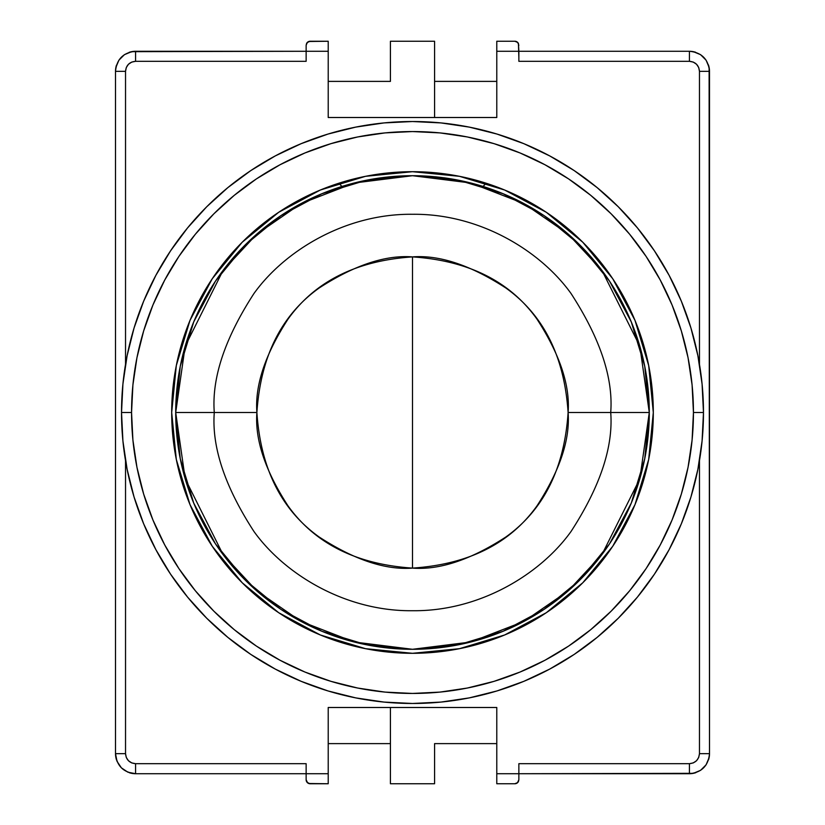 <?xml version="1.0" encoding="UTF-8"?>
<svg xmlns="http://www.w3.org/2000/svg" width="825" height="825" viewBox="0 0 825 825"><rect width="100%" height="100%" fill="white"/><g stroke="black" fill="none" stroke-linecap="round" stroke-linejoin="round"><path stroke-width="1.24" d="M483.027 186.45L486.224 183.253L483.027 186.45M338.776 183.253L341.973 186.45L338.776 183.253L327.618 187.141L365.516 176.313L320.347 190.018L278.716 212.273L242.22 242.22L212.273 278.716L190.018 320.347L176.313 365.516L171.693 412.5L176.313 459.484L190.018 504.653L212.273 546.284L242.22 582.78L278.716 612.727L320.347 634.982L365.516 648.687L412.5 653.307L459.484 648.687L504.653 634.982L546.284 612.727L582.78 582.78L612.727 546.284L634.982 504.653L648.687 459.484L653.307 412.5L649.44 369.476M313.572 192.947L286.729 207.147M275.54 214.428L242.54 241.9M241.024 243.427L214.644 275.23M207.137 286.729L193.071 313.304M183.532 337.91L178.355 356.214L187.244 327.35L183.573 337.786M175.56 369.476L171.693 412.5A240.807 240.807 0 0 1 412.5 171.693A240.807 240.807 0 0 1 653.307 412.5A240.807 240.807 0 0 1 412.5 653.307A240.807 240.807 0 0 1 171.693 412.5L174.673 374.736M646.645 356.214L637.756 327.35L646.645 356.214M631.929 313.304L617.863 286.729L626.938 302.93M610.356 275.23L584.121 243.571L610.356 275.23M582.46 241.9L553.606 217.357L582.471 241.911M553.606 217.357L549.46 214.428M538.271 207.147L521.379 197.711M521.142 197.588L511.428 192.947M653.307 412.5L648.687 365.516L634.982 320.347L612.727 278.716L582.78 242.22L546.284 212.273L504.653 190.018L459.484 176.313L497.382 187.141L486.307 183.274M695.63 52.264A20.068 20.068 0 0 0 689.432 51.284L689.432 61.318C695.527 61.916 698.868 65.258 699.466 71.352L709.5 71.352C708.314 59.163 701.621 52.47 689.432 51.284L518.863 51.284L518.43 43.457A4.012 4.012 0 0 0 514.841 41.25L517.44 42.209L518.43 43.457L518.863 57.482M496.784 81.386L434.579 81.386L496.784 81.386M434.579 117.511L434.579 81.386L434.579 117.511M390.421 81.386L328.216 81.386L390.421 81.386L390.421 41.25L434.579 41.25L434.579 81.386L434.579 41.25L390.421 41.25L390.421 81.386M328.216 743.614L390.421 743.614L328.216 743.614M390.421 707.489L390.421 743.614L390.421 707.489M434.579 743.614L496.784 743.614L434.579 743.614L434.579 783.75L390.421 783.75L390.421 743.614L390.421 783.75L434.579 783.75L434.579 743.614M129.37 772.736A20.068 20.068 0 0 0 135.568 773.716C123.379 772.53 116.686 765.837 115.5 753.648L115.5 71.352C116.686 59.163 123.379 52.47 135.568 51.284L135.568 61.318L135.568 51.284C123.379 52.47 116.686 59.163 115.5 71.352L125.534 71.352C126.132 65.258 129.473 61.916 135.568 61.318L306.137 61.318L306.137 45.262L307.312 42.426L310.159 41.25A4.012 4.012 0 0 0 306.57 43.457L307.56 42.209L310.159 41.25L328.216 41.25L328.216 51.284L328.216 41.25L308.808 41.487L306.57 43.457L306.137 45.262L306.137 51.284L328.216 51.284L328.216 117.511L496.784 117.511L496.784 41.25L514.841 41.25L496.784 41.25L496.784 117.511L328.216 117.511L328.216 51.284L306.137 51.284L306.137 61.318L135.568 61.318L131.732 62.081L128.473 64.257L126.297 67.516L125.534 71.352L125.534 364.341L125.534 71.352L115.5 71.352L115.5 753.648L125.534 753.648L115.5 753.648C116.686 765.837 123.379 772.53 135.568 773.716L135.568 763.682C129.473 763.084 126.132 759.743 125.534 753.648L125.534 460.659L125.534 753.648L126.297 757.484L128.473 760.743L131.732 762.919L135.568 763.682L135.568 773.716L306.137 773.716L306.137 779.738A4.012 4.012 0 0 0 310.159 783.75L307.56 782.791L306.137 779.738L306.57 781.543L308.808 783.513L328.216 783.75L310.159 783.75L307.312 782.574L306.137 779.738L306.137 763.682L135.568 763.682L306.137 763.682L306.137 767.518M518.863 61.318L518.863 51.284L496.784 51.284L689.432 51.284L693.351 51.666L700.58 54.667L706.118 60.204L709.118 67.433L709.5 753.648C708.314 765.837 701.621 772.53 689.432 773.716L689.432 763.682L518.863 763.682L518.863 779.738L517.688 782.574L514.841 783.75A4.012 4.012 0 0 0 518.43 781.543L517.44 782.791L514.841 783.75L496.784 783.75L496.784 707.489L328.216 707.489L328.216 773.716L306.137 773.716L328.216 773.716L328.216 783.75L328.216 707.489L496.784 707.489L496.784 773.716L518.863 773.716L496.784 773.716L496.784 783.75L514.841 783.75L517.44 782.791L518.863 779.738L518.863 763.682L689.432 763.682L693.268 762.919L696.527 760.743L698.703 757.484L699.466 753.648C698.785 759.722 695.444 763.063 689.432 763.682L689.432 773.716C701.621 772.53 708.314 765.837 709.5 753.648L699.466 753.648L699.466 460.659L699.466 753.648L709.5 753.648L709.5 71.352L699.466 71.352L698.703 67.516L696.527 64.257L693.268 62.081L689.432 61.318L518.863 61.318L689.432 61.318L689.432 51.284C701.621 52.47 708.314 59.163 709.5 71.352A20.068 20.068 0 0 0 708.428 64.897M699.466 71.352L699.466 364.341L699.466 71.352M518.43 43.457L517.44 42.209L514.841 41.25L517.688 42.426L518.863 45.262M306.137 763.682L306.137 773.716L135.568 773.716L127.885 772.19L121.378 767.838L117.026 761.331L115.5 753.648A20.068 20.068 0 0 0 116.573 760.103M518.863 779.738L518.43 781.543M306.137 45.262L306.57 43.457M708.52 759.846A20.068 20.068 0 0 0 709.5 753.648L709.118 757.567L706.118 764.796L700.58 770.333L693.351 773.334L518.863 773.716L689.432 773.716A20.068 20.068 0 0 0 695.887 772.643M518.863 767.518L518.863 763.682M116.48 65.154A20.068 20.068 0 0 0 115.5 71.352L115.882 67.433L118.883 60.204L124.42 54.667L131.649 51.666L306.137 51.284L135.568 51.284A20.068 20.068 0 0 0 129.113 52.357M306.137 57.482L306.137 61.318M256.895 412.5C260.628 356.534 281.366 315.037 319.131 288.018C354.327 265.186 385.45 254.812 412.5 256.895L412.5 568.105C385.45 570.188 354.327 559.814 319.131 536.982C281.366 509.963 260.628 468.466 256.895 412.5L214.283 412.5C211.633 378.046 224.854 338.405 253.925 293.566C284.347 251.006 345.211 213.5 412.5 214.283C479.789 213.5 540.653 251.006 571.075 293.566C600.146 338.405 613.367 378.046 610.717 412.5L649.296 412.5L639.829 346.201L601.941 270.425L568.198 234.094L523.937 203.558L470.786 182.985L412.5 175.704L354.214 182.985L301.063 203.558L256.802 234.094L223.059 270.425L185.171 346.201L175.704 412.5L214.283 412.5C211.633 446.954 224.854 486.595 253.925 531.434C284.347 573.994 345.211 611.5 412.5 610.717C479.789 611.5 540.653 573.994 571.075 531.434C600.146 486.595 613.367 446.954 610.717 412.5L568.105 412.5C564.372 468.466 543.634 509.963 505.869 536.982C470.673 559.814 439.55 570.188 412.5 568.105L412.5 256.895C439.55 254.812 470.673 265.186 505.869 288.018C543.634 315.037 564.372 356.534 568.105 412.5C570.188 439.55 559.814 470.673 536.982 505.869C509.963 543.634 468.466 564.372 412.5 568.105C356.534 564.372 315.037 543.634 288.018 505.869C265.186 470.673 254.812 439.55 256.895 412.5C254.812 385.45 265.186 354.327 288.018 319.131C315.037 281.366 356.534 260.628 412.5 256.895C468.466 260.628 509.963 281.366 536.982 319.131C559.814 354.327 570.188 385.45 568.105 412.5L610.717 412.5C613.367 378.046 600.146 338.405 571.075 293.566C540.653 251.006 479.789 213.5 412.5 214.283C345.211 213.5 284.347 251.006 253.925 293.566C224.854 338.405 211.633 378.046 214.283 412.5L256.895 412.5M412.5 649.296L470.786 642.015L523.937 621.442L568.198 590.906L601.941 554.575L639.829 478.799L649.296 412.5L610.717 412.5C613.367 446.954 600.146 486.595 571.075 531.434C540.653 573.994 479.789 611.5 412.5 610.717C345.211 611.5 284.347 573.994 253.925 531.434C224.854 486.595 211.633 446.954 214.283 412.5L175.704 412.5L185.171 478.799L223.059 554.575L256.802 590.906L301.063 621.442L354.214 642.015L412.5 649.296A236.796 236.796 0 0 1 175.704 412.5A236.796 236.796 0 0 1 412.5 175.704A236.796 236.796 0 0 1 649.296 412.5A236.796 236.796 0 0 1 412.5 649.296L366.3 644.748L321.884 631.269L281.005 609.438M280.768 609.273L245.056 579.944L215.655 544.118M215.5 543.902L193.731 503.116L180.252 458.7L175.704 412.572M175.704 412.5L180.252 366.3L193.731 321.884L215.5 281.098M215.614 280.943L245.056 245.056L280.882 215.655M280.943 215.614L321.884 193.731L366.3 180.252L412.428 175.704M412.5 175.704L458.7 180.252L503.116 193.731L543.995 215.562M544.232 215.727L579.944 245.056L609.345 280.882M609.5 281.098L631.269 321.884L644.748 366.3L649.296 412.428M649.296 412.5L644.748 458.7L631.269 503.116L609.5 543.902M609.386 544.057L579.944 579.944L544.118 609.345M544.057 609.386L503.116 631.269L458.7 644.748L412.572 649.296M121.523 412.5A290.978 290.978 0 0 1 412.5 121.523A290.978 290.978 0 0 1 703.477 412.5A290.978 290.978 0 0 0 412.5 121.523A290.978 290.978 0 0 0 121.523 412.5L131.557 412.5A280.943 280.943 0 0 1 412.5 131.557A280.943 280.943 0 0 1 693.443 412.5L703.477 412.5L693.443 412.5A280.943 280.943 0 0 1 412.5 693.443A280.943 280.943 0 0 1 131.557 412.5L132.907 384.966L136.95 357.689L143.653 330.949L152.945 304.982L164.732 280.067L178.901 256.41L195.329 234.269L213.84 213.84L234.269 195.329L256.41 178.901L280.067 164.732L304.982 152.945L330.949 143.653L357.689 136.95L384.966 132.907L412.5 131.557L440.034 132.907L467.311 136.95L494.051 143.653L520.018 152.945L544.933 164.732L568.59 178.901L590.731 195.329L611.16 213.84L629.671 234.269L646.099 256.41L660.268 280.067L672.055 304.982L681.347 330.949L688.05 357.689L692.092 384.966L693.443 412.5L692.092 440.034L688.05 467.311L681.347 494.051L672.055 520.018L660.268 544.933L646.099 568.59L629.671 590.731L611.16 611.16L590.731 629.671L568.59 646.099L544.933 660.268L520.018 672.055L494.051 681.347L467.311 688.05L440.034 692.092L412.5 693.443L384.966 692.092L357.689 688.05L330.949 681.347L304.982 672.055L280.067 660.268L256.41 646.099L234.269 629.671L213.84 611.16L195.329 590.731L178.901 568.59L164.732 544.933L152.945 520.018L143.653 494.051L136.95 467.311L132.907 440.034L131.557 412.5L121.523 412.5A290.978 290.978 0 0 0 412.5 703.477A290.978 290.978 0 0 0 703.477 412.5A290.978 290.978 0 0 1 412.5 703.477A290.978 290.978 0 0 1 121.523 412.5L122.925 383.976L127.112 355.73L134.052 328.03L143.674 301.146L155.884 275.333L170.558 250.841L187.574 227.906L206.745 206.745L227.906 187.574L250.841 170.558L275.333 155.884L301.146 143.674L328.03 134.052L355.73 127.112L383.976 122.925L412.5 121.523L441.024 122.925L469.27 127.112L496.97 134.052L523.854 143.674L549.667 155.884L574.159 170.558L597.094 187.574L618.255 206.745L637.426 227.906L654.442 250.841L669.116 275.333L681.326 301.146L690.948 328.03L697.888 355.73L702.075 383.976L703.477 412.5L702.075 441.024L697.888 469.27L690.948 496.97L681.326 523.854L669.116 549.667L654.442 574.159L637.426 597.094L618.255 618.255L597.094 637.426L574.159 654.442L549.667 669.116L523.854 681.326L496.97 690.948L469.27 697.888L441.024 702.075L412.5 703.477L383.976 702.075L355.73 697.888L328.03 690.948L301.146 681.326L275.333 669.116L250.841 654.442L227.906 637.426L206.745 618.255L187.574 597.094L170.558 574.159L155.884 549.667L143.674 523.854L134.052 496.97L127.112 469.27L122.925 441.024L121.523 412.5M459.484 176.313L412.5 171.693L365.516 176.313M212.273 546.284L242.22 582.78M546.284 612.727L582.78 582.78M612.727 278.716L582.78 242.22M278.716 212.273L242.22 242.22M496.97 690.948L523.854 681.326M654.442 574.159L669.116 549.667M690.948 328.03L681.326 301.146M574.159 170.558L549.667 155.884M328.03 134.052L301.146 143.674M170.558 250.841L155.884 275.333M134.052 496.97L143.674 523.854M250.841 654.442L275.333 669.116"/></g></svg>
